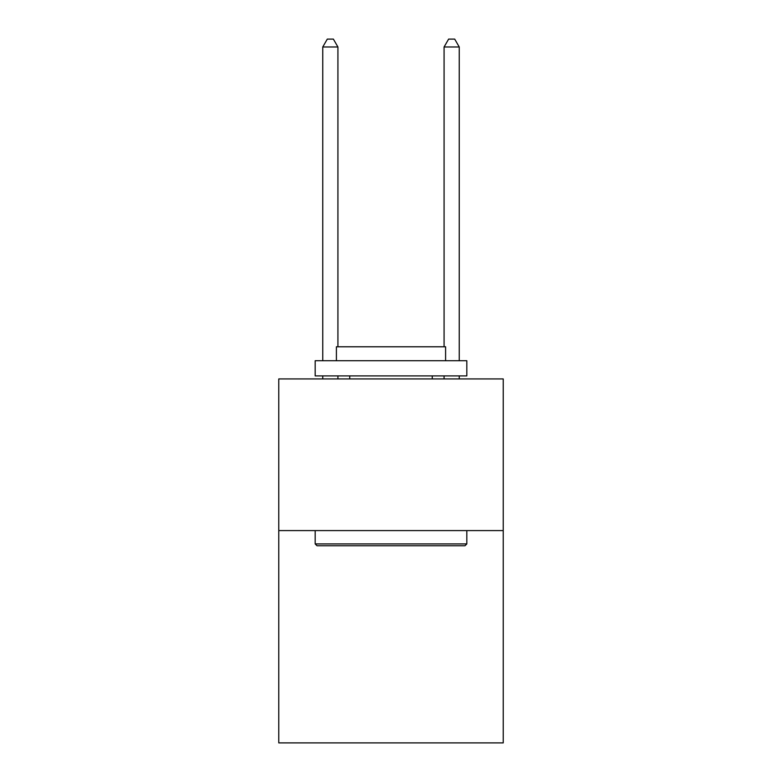 <?xml version="1.0" encoding="UTF-8"?>
<svg xmlns="http://www.w3.org/2000/svg" width="782" height="782" viewBox="0 0 782 782"><rect width="100%" height="100%" fill="white"/><g stroke="black" fill="none" stroke-linecap="round" stroke-linejoin="round"><path stroke-width="1.17" d="M503.227 530.587L503.227 742.9L278.773 742.9L278.773 378.928L503.227 378.928L503.227 530.587L278.773 530.587M316.993 545.748L315.175 543.93L466.825 543.93L465.007 545.748L316.993 545.748M466.825 360.727L466.825 375.898L315.175 375.898L315.175 360.727L466.825 360.727M336.407 360.727L336.407 346.778L445.593 346.778L445.593 360.727M466.825 530.587L466.825 543.93M315.175 530.587L315.175 543.93M432.25 375.898L432.25 378.928M349.75 375.898L349.75 378.928M337.922 346.778L337.922 46.988L322.751 46.988L322.751 360.727M322.751 375.898L322.751 378.928M337.922 375.898L337.922 378.928M322.751 46.988L327.306 39.1L333.367 39.1L337.922 46.988M459.249 378.928L459.249 375.898M459.249 360.727L459.249 46.988L444.078 46.988L444.078 346.778M444.078 378.928L444.078 375.898M444.078 46.988L448.633 39.1L454.694 39.1L459.249 46.988"/></g></svg>
